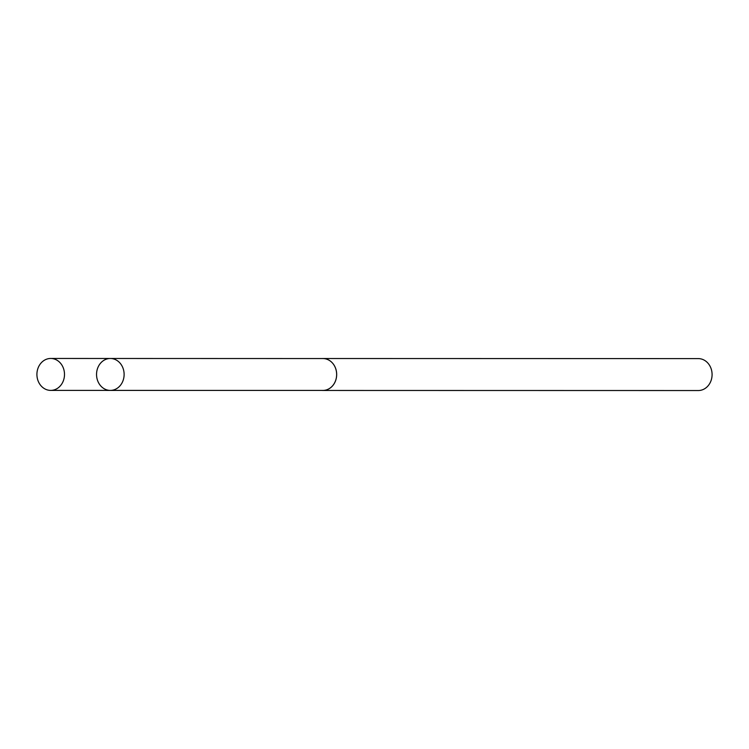 <?xml version="1.0" encoding="UTF-8"?>
<svg xmlns="http://www.w3.org/2000/svg" width="749" height="749" viewBox="0 0 749 749"><rect width="100%" height="100%" fill="white"/><g stroke="black" fill="none" stroke-linecap="round" stroke-linejoin="round"><path stroke-width="1.12" d="M322.023 358.546A15.972 13.791 90 0 1 322.885 358.518A15.944 13.763 90 0 1 336.114 370.1A15.944 13.763 90 0 1 330.178 388.01A15.944 13.763 90 0 1 322.885 390.426L110.328 390.407A15.963 13.782 -90 0 0 124.119 374.444A15.963 13.782 -90 0 0 110.337 358.481A15.963 13.782 -90 0 0 103.025 360.906A15.963 13.782 -90 0 0 97.08 378.844A15.963 13.782 -90 0 0 110.328 390.407A15.963 13.782 -90 0 0 124.119 374.444A15.963 13.782 -90 0 0 110.337 358.481L50.707 358.462A15.972 13.791 90 0 1 63.965 370.025A15.972 13.791 90 0 1 58.01 387.973A15.972 13.791 90 0 1 50.707 390.398A15.972 13.791 90 0 1 37.45 378.835A15.972 13.791 90 0 1 43.395 360.887A15.972 13.791 90 0 1 50.707 358.462M110.337 358.481L322.885 358.546A15.972 13.791 90 0 1 336.142 370.09A15.972 13.791 90 0 1 330.187 388.038A15.972 13.791 90 0 1 322.885 390.463A15.972 13.791 90 0 1 322.014 390.426M322.885 358.518L698.293 358.602A15.972 13.791 90 0 1 711.55 370.165A15.972 13.791 90 0 1 705.605 388.113A15.972 13.791 90 0 1 698.293 390.538L322.885 390.463M110.328 390.407L50.707 390.398"/></g></svg>
